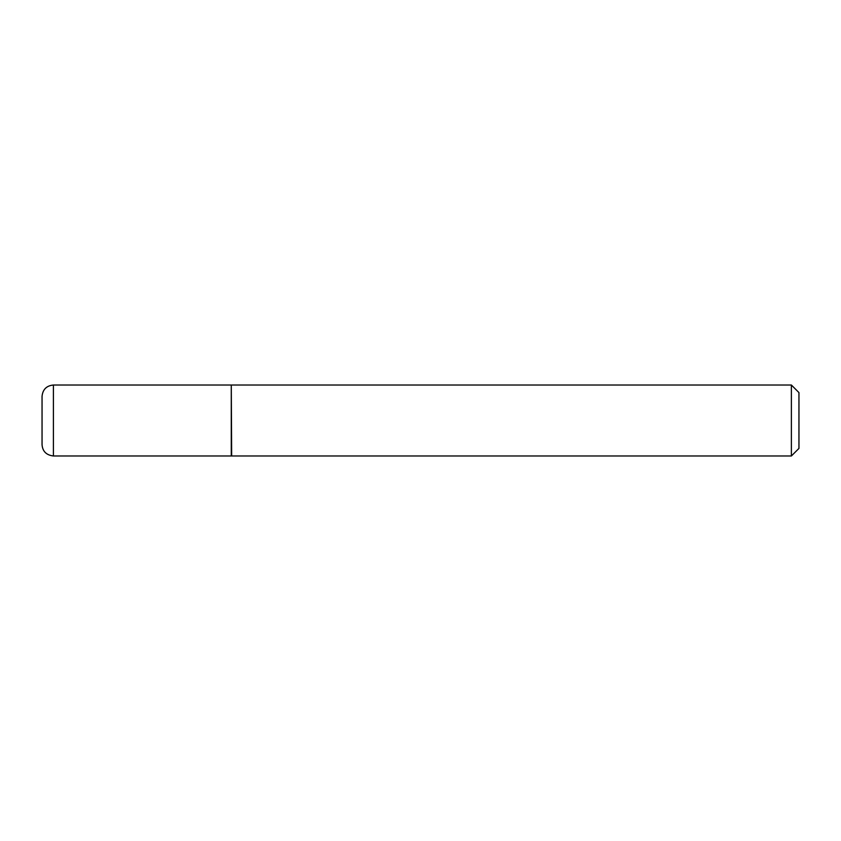 <?xml version="1.0" encoding="UTF-8"?>
<svg xmlns="http://www.w3.org/2000/svg" width="841" height="841" viewBox="0 0 841 841"><rect width="100%" height="100%" fill="white"/><g stroke="black" fill="none" stroke-linecap="round" stroke-linejoin="round"><path stroke-width="1.26" d="M53.404 385.02L231.275 385.02L231.275 455.98L53.404 455.98C46.318 455.118 42.534 451.333 42.05 444.626L42.05 396.374C42.723 389.478 46.507 385.693 53.404 385.02L53.404 455.98M231.275 385.399L231.653 455.98L791.381 455.98L791.381 385.02L798.95 392.589L798.95 448.411L791.381 455.98M231.653 385.02L791.381 385.02"/></g></svg>
